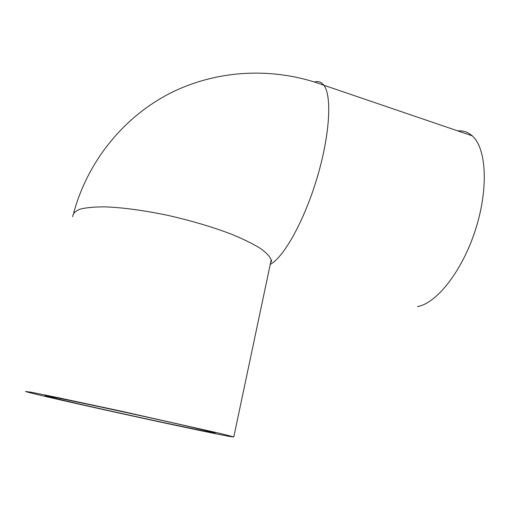 <?xml version="1.0" encoding="UTF-8"?>
<svg xmlns="http://www.w3.org/2000/svg" width="510" height="510" viewBox="0 0 510 510"><rect width="100%" height="100%" fill="white"/><g stroke="black" fill="none" stroke-linecap="round" stroke-linejoin="round"><path stroke-width="0.76" d="M44.988 395.632C47.506 395.715 85.501 403.608 130.356 413.438C175.198 423.262 212.198 431.791 214.946 432.85C218.707 434.227 180.661 426.347 137.547 416.944C94.497 407.56 49.948 397.43 45.071 395.811L44.988 395.632M457.789 130.904C463.201 130.439 468.014 132.084 472.222 135.826C486.489 148.155 488.797 188.776 475.352 230.137C462.009 271.524 436.413 303.495 417.505 306.574M229.863 436.49C201.087 431.39 36.867 395.301 25.5 391.495L30.951 392.19L55.692 397.162L120.334 410.983L220.62 433.545L233.79 436.911L229.863 436.49M314.536 82.014C318.253 80.899 321.357 81.97 323.837 85.227C332.15 95.759 329.887 135.367 316.946 178.334C304.062 221.315 283.681 257.403 270.249 264.409M72.732 216.686C72.828 213.588 75.302 211.063 80.134 209.119C86.362 207.576 94.809 206.824 105.481 206.869C123.382 207.602 144.196 210.445 167.924 215.386C191.734 220.811 213.167 227.179 232.235 234.511C243.742 239.298 253.138 243.939 260.425 248.427C266.36 252.724 269.949 256.568 271.186 259.953L270.402 263.683M73.727 212.842C87.809 161.032 124.121 116.191 171.66 92.457C219.37 68.99 275.47 67.282 323.837 85.227L472.222 135.826M233.79 436.911L271.186 259.953C271.881 260.176 271.683 261.126 270.587 262.803"/></g></svg>
